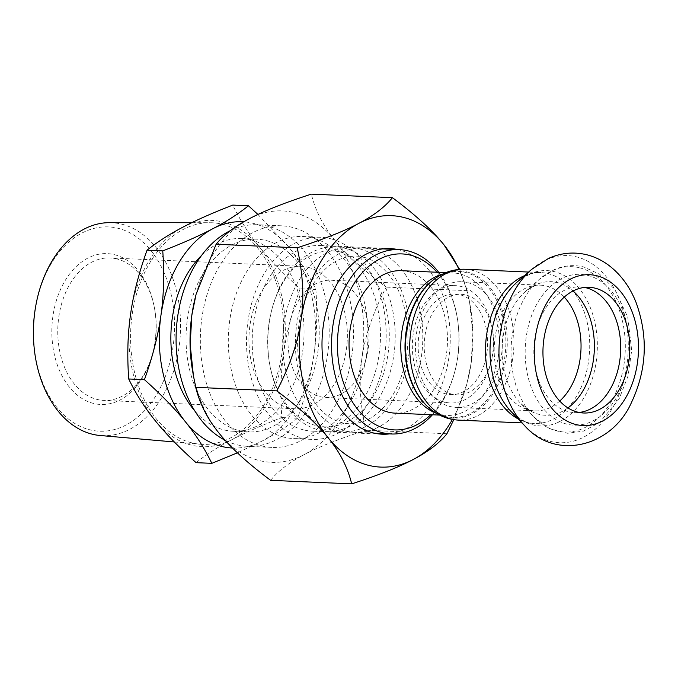 <?xml version="1.0" encoding="UTF-8"?>
<svg xmlns="http://www.w3.org/2000/svg" width="678" height="678" viewBox="0 0 678 678"><rect width="100%" height="100%" fill="white"/><g stroke="black" fill="none" stroke-linecap="round" stroke-linejoin="round"><path stroke-width="0.51" stroke-dasharray="3.39 2.54" d="M486.906 352.882A50.333 34.714 92.5 0 0 455.074 294.023A50.333 34.714 92.5 0 0 418.199 342.788A50.333 34.714 92.5 0 0 450.675 394.588A50.333 34.714 92.5 0 0 486.906 352.882M492.974 353.145A50.333 34.714 92.5 0 0 461.142 294.294A50.333 34.714 92.5 0 0 424.267 343.06A50.333 34.714 92.5 0 0 456.743 394.85A50.333 34.714 92.5 0 0 492.974 353.145M492.575 354.314A58.715 40.494 -87.5 0 1 450.311 402.969A58.715 40.494 -87.5 0 1 412.419 342.543A58.715 40.494 -87.5 0 1 455.447 285.65A58.715 40.494 -87.5 0 1 461.108 286.48A58.715 40.494 -87.5 0 1 492.575 354.314M467.761 282.616A62.91 43.392 -87.5 0 1 501.991 350.899A62.91 43.392 -87.5 0 1 456.201 407.427A62.91 43.392 -87.5 0 1 415.597 342.678A62.91 43.392 -87.5 0 1 461.693 281.726A62.91 43.392 -87.5 0 1 467.761 282.616M344.449 248.123A92.267 63.639 -87.5 0 1 394.647 348.272A92.267 63.639 -87.5 0 1 327.482 431.183A92.267 63.639 -87.5 0 1 269.734 364.433A92.267 63.639 -87.5 0 1 272.192 308.27A92.267 63.639 -87.5 0 1 335.542 246.817A92.267 63.639 -87.5 0 1 344.449 248.123M340.822 252.123A88.072 60.749 92.5 0 0 271.853 309.532A88.072 60.749 92.5 0 0 269.505 363.145A88.072 60.749 92.5 0 0 334.313 426.165A88.072 60.749 92.5 0 0 389.197 340.72A88.072 60.749 92.5 0 0 340.822 252.123M359.323 248.775A92.267 63.639 -87.5 0 1 409.52 348.924A92.267 63.639 -87.5 0 1 342.356 431.835A92.267 63.639 -87.5 0 1 282.811 336.873A92.267 63.639 -87.5 0 1 350.424 247.47A92.267 63.639 -87.5 0 1 359.323 248.775M336.712 281.039A58.715 40.494 -87.5 0 1 368.654 344.771A58.715 40.494 -87.5 0 1 325.915 397.528A58.715 40.494 -87.5 0 1 288.023 337.102A58.715 40.494 -87.5 0 1 331.042 280.209A58.715 40.494 -87.5 0 1 336.712 281.039M437.005 272.242A88.072 60.749 -87.5 0 1 457.235 317.643A88.072 60.749 -87.5 0 1 454.896 371.256A88.072 60.749 -87.5 0 1 430.776 414.707M432.471 414.783A92.267 63.639 92.5 0 0 454.557 372.519A92.267 63.639 92.5 0 0 457.014 316.355A92.267 63.639 92.5 0 0 438.7 272.319M401.376 270.691A71.3 49.172 -87.5 0 1 408.258 271.7A71.3 49.172 -87.5 0 1 447.048 349.085A71.3 49.172 -87.5 0 1 395.147 413.148M372.053 249.334A92.267 63.639 -87.5 0 1 422.25 349.484A92.267 63.639 -87.5 0 1 355.086 432.386A92.267 63.639 -87.5 0 1 295.54 337.424A92.267 63.639 -87.5 0 1 363.145 248.029A92.267 63.639 -87.5 0 1 372.053 249.334M579.088 412.453A62.91 43.392 -87.5 0 1 574.529 412.597A62.91 43.392 -87.5 0 1 533.925 347.856A62.91 43.392 -87.5 0 1 580.021 286.896A62.91 43.392 -87.5 0 1 584.563 287.447M114.54 254.699A75.495 52.07 -87.5 0 1 154.508 308.236A75.495 52.07 -87.5 0 1 152.499 354.196A75.495 52.07 -87.5 0 1 87.725 401.486A75.495 52.07 -87.5 0 1 53.596 312.033A75.495 52.07 -87.5 0 1 114.54 254.699M116.989 258.962A71.3 49.172 92.5 0 0 110.107 257.945A71.3 49.172 92.5 0 0 57.867 327.033A71.3 49.172 92.5 0 0 103.878 400.41A71.3 49.172 92.5 0 0 152.838 352.924A71.3 49.172 92.5 0 0 154.737 309.524A71.3 49.172 92.5 0 0 116.989 258.962M33.9 344.941A102.242 70.52 92.5 0 0 104.937 431.132A102.242 70.52 92.5 0 0 174.229 335.39A102.242 70.52 92.5 0 0 118.294 228.35A102.242 70.52 92.5 0 0 35.553 307.1M308.134 267.318A71.3 49.172 -87.5 0 1 346.924 344.704A71.3 49.172 -87.5 0 1 295.023 408.775A71.3 49.172 -87.5 0 1 249.012 335.39A71.3 49.172 -87.5 0 1 301.252 266.31A71.3 49.172 -87.5 0 1 308.134 267.318M109.463 222.664A106.573 73.504 -87.5 0 1 121.93 224.223A106.573 73.504 -87.5 0 1 179.755 341.466A106.573 73.504 -87.5 0 1 100.149 435.505M222.664 224.342A110.895 76.487 -87.5 0 1 282.836 346.348A110.895 76.487 -87.5 0 1 200.002 444.2A110.895 76.487 -87.5 0 1 130.71 330.22A110.895 76.487 -87.5 0 1 209.688 222.723A110.895 76.487 -87.5 0 1 222.664 224.342M196.103 462.659C206.51 454.379 218.358 446.751 231.647 439.793C244.834 432.827 261.564 425.411 281.828 417.563C280.175 394.308 280.785 372.739 283.675 352.848C286.447 332.957 291.947 311.6 300.151 288.777C283.167 273.59 269.497 259.538 259.14 246.623A113.243 78.097 -87.5 0 1 283.675 352.848A113.243 78.097 -87.5 0 1 231.647 439.793A113.243 78.097 -87.5 0 1 155.093 420.504A113.243 78.097 -87.5 0 1 130.566 314.27A113.243 78.097 -87.5 0 1 182.585 227.325A113.243 78.097 -87.5 0 1 259.14 246.623C248.682 233.69 239.885 219.85 232.766 205.095M257.928 214.451L289.481 247.945A113.243 78.097 92.5 0 0 243.741 221.825M315.863 289.464C317.507 312.719 316.897 334.288 314.016 354.179A113.243 78.097 92.5 0 0 289.481 247.945C299.939 260.869 308.736 274.709 315.863 289.464L300.151 288.777M297.532 418.25C287.125 426.53 275.276 434.157 261.988 441.115A113.243 78.097 92.5 0 0 314.016 354.179C311.236 374.07 305.744 395.427 297.532 418.25L281.828 417.563M232.478 448.014A113.243 78.097 92.5 0 0 261.988 441.115L237.436 452.828M283.963 437.157A101.149 69.758 -87.5 0 1 228.927 327.372A101.149 69.758 -87.5 0 1 302.558 236.486A101.149 69.758 -87.5 0 1 312.321 237.919A101.149 69.758 -87.5 0 1 367.349 347.704A101.149 69.758 -87.5 0 1 293.718 438.59A101.149 69.758 -87.5 0 1 283.963 437.157M230.418 230.605A110.895 76.487 -87.5 0 1 257.471 224.757A110.895 76.487 -87.5 0 1 268.174 226.333A110.895 76.487 -87.5 0 1 328.508 346.695A110.895 76.487 -87.5 0 1 247.784 446.344A110.895 76.487 -87.5 0 1 225.088 440.234M261.361 445.827A110.895 76.487 92.5 0 0 272.056 447.404A110.895 76.487 92.5 0 0 352.78 347.755A110.895 76.487 92.5 0 0 292.447 227.393A110.895 76.487 92.5 0 0 281.743 225.825A110.895 76.487 92.5 0 0 201.019 325.465A110.895 76.487 92.5 0 0 261.361 445.827M266.149 240.546A96.462 66.529 -87.5 0 1 318.635 345.246A96.462 66.529 -87.5 0 1 248.411 431.92A96.462 66.529 -87.5 0 1 186.162 332.644A96.462 66.529 -87.5 0 1 256.843 239.181A96.462 66.529 -87.5 0 1 266.149 240.546M201.62 255.386A96.462 66.529 -87.5 0 1 241.673 238.512A96.462 66.529 -87.5 0 1 250.979 239.885A96.462 66.529 -87.5 0 1 303.464 344.577A96.462 66.529 -87.5 0 1 233.24 431.259A96.462 66.529 -87.5 0 1 194.815 410.953M330.525 238.715A101.149 69.758 -87.5 0 1 385.553 348.5A101.149 69.758 -87.5 0 1 311.922 439.386A101.149 69.758 -87.5 0 1 246.648 335.288A101.149 69.758 -87.5 0 1 320.762 237.283A101.149 69.758 -87.5 0 1 330.525 238.715M196.001 294.701A125.82 86.776 -87.5 0 1 249.648 218.579A125.82 86.776 -87.5 0 1 334.703 240.012A125.82 86.776 -87.5 0 1 361.959 358.043A125.82 86.776 -87.5 0 1 304.159 454.65A125.82 86.776 -87.5 0 1 219.096 433.217A125.82 86.776 -87.5 0 1 192.654 371.298M303.32 429.827A92.903 64.071 -87.5 0 1 252.775 329A92.903 64.071 -87.5 0 1 320.406 245.529A92.903 64.071 -87.5 0 1 329.364 246.843A92.903 64.071 -87.5 0 1 379.909 347.67A92.903 64.071 -87.5 0 1 312.287 431.149A92.903 64.071 -87.5 0 1 303.32 429.827M270.615 480.321C278.166 470.939 289.345 462.379 304.159 454.65C318.77 446.904 339.331 438.759 365.857 430.208C360.018 404.198 358.713 380.138 361.959 358.043C365.01 335.941 373.095 312.295 386.223 287.116C363.34 270.064 346.17 254.369 334.703 240.012C323.042 225.647 315.253 210.358 311.346 194.137M459.667 269.369L467.286 290.659L469.625 302.413L472.846 333.457L471.185 362.823A125.82 86.776 92.5 0 0 470.379 306.702A125.82 86.776 92.5 0 0 458.981 269.429M452.421 419.436A125.82 86.776 92.5 0 0 467.023 383.299A125.82 86.776 92.5 0 0 471.185 362.823L466.879 383.841L453.802 419.665M467.286 290.659L386.223 287.116M446.921 433.751L365.857 430.208M397.596 249.529A92.903 64.071 -87.5 0 1 399.147 249.894A92.903 64.071 -87.5 0 1 450.082 345.331A92.903 64.071 -87.5 0 1 389.536 433.895M445.887 272.632L453.124 272.954C447.124 272.573 440.836 274.649 434.267 279.183A73.071 50.392 -87.5 0 1 465.684 272.454A73.071 50.392 -87.5 0 1 502.254 369.391A73.071 50.392 -87.5 0 1 428.657 407.563C434.801 412.648 440.886 415.267 446.895 415.411A71.3 49.172 92.5 0 0 498.796 351.348A71.3 49.172 92.5 0 0 460.006 273.963A71.3 49.172 92.5 0 0 453.124 272.954A71.3 49.172 92.5 0 0 442.471 274.158M436.395 413.283A71.3 49.172 92.5 0 0 446.895 415.411L439.658 415.097M429.36 408.164A73.724 50.842 92.5 0 0 503.61 369.654A73.724 50.842 92.5 0 0 466.718 271.853A73.724 50.842 92.5 0 0 435.022 278.641M465.108 269.276A75.495 52.07 -87.5 0 1 472.397 270.344A75.495 52.07 -87.5 0 1 513.466 352.289A75.495 52.07 -87.5 0 1 458.514 420.123M524.416 275.692A75.495 52.07 -87.5 0 1 540.908 272.59A75.495 52.07 -87.5 0 1 548.197 273.658A75.495 52.07 -87.5 0 1 589.267 355.603A75.495 52.07 -87.5 0 1 534.315 423.436A75.495 52.07 -87.5 0 1 518.153 418.911M531.552 269.454A93.657 64.596 -87.5 0 1 576.749 256.911A93.657 64.596 -87.5 0 1 622.531 384.901A93.657 64.596 -87.5 0 1 524.721 425.75M528.577 272.056L540.908 272.59C534.798 271.505 526.848 274.675 517.06 282.124A77.741 53.621 -87.5 0 1 554.579 271.717A77.741 53.621 -87.5 0 1 592.58 377.951A77.741 53.621 -87.5 0 1 511.39 411.86C520.492 420.131 528.128 423.987 534.315 423.436L521.984 422.894M559.723 401.045A62.91 43.392 -87.5 0 1 534.866 410.868A62.91 43.392 -87.5 0 1 494.27 346.119A62.91 43.392 -87.5 0 1 540.366 285.158A62.91 43.392 -87.5 0 1 546.434 286.057A62.91 43.392 -87.5 0 1 564.265 297.117M567.927 407.927A66.842 46.104 -87.5 0 1 520.467 403.147A66.842 46.104 -87.5 0 1 525.348 291.591A66.842 46.104 -87.5 0 1 557.604 282.641A66.842 46.104 -87.5 0 1 573.037 290.981M579.775 267.844A82.758 57.079 -87.5 0 1 620.226 380.943A82.758 57.079 -87.5 0 1 533.798 417.038A82.758 57.079 -87.5 0 1 539.832 278.921A82.758 57.079 -87.5 0 1 579.775 267.844M587.86 275.395A75.495 52.07 -87.5 0 1 616.183 398.062A75.495 52.07 -87.5 0 1 527.789 375.79A75.495 52.07 -87.5 0 1 587.86 275.395M455.074 294.023L461.142 294.294M450.675 394.588L456.743 394.85M269.505 363.145L269.734 364.433M271.853 309.532L272.192 308.27M350.424 247.47L335.542 246.817M342.356 431.835L327.482 431.183M457.235 317.643L457.014 316.355M454.896 371.256L454.557 372.519M382.723 248.885L363.145 248.029M374.663 433.242L355.086 432.386M363.594 257.182C372.51 259.394 380.697 264.971 388.172 273.92C405.283 294.125 412.631 332.042 404.876 364.349C399.706 385.697 390.697 401.885 377.858 412.894C368.612 420.479 359.145 424.097 349.45 423.742C343.704 423.564 338.059 421.962 332.542 418.945C323.008 413.707 314.973 404.749 308.439 392.07C300.21 375.349 296.676 356.365 297.811 335.118C299.201 315.465 304.414 298.312 313.431 283.675C321.152 271.624 330.025 263.471 340.051 259.216C347.958 255.903 355.806 255.225 363.594 257.182M325.915 397.528L450.311 402.969M331.042 280.209L455.447 285.65M461.693 281.726L540.366 285.158C537.323 284.251 532.315 286.396 525.348 291.591L539.832 278.921L554.367 269.598C564.037 265.42 573.868 264.556 583.834 266.996L599.81 274.37L614.777 289.353L627.803 317.338L631.667 350.424L628.074 375.951L619.09 398.986L599.598 422.487L583.436 431.115L567.689 433.293L549.604 428.699L533.798 417.038L520.467 403.147C526.959 408.927 531.764 411.504 534.866 410.868L456.201 407.427M583.631 412.995L574.529 412.597M589.123 287.294L580.021 286.896M154.508 308.236L154.737 309.524M152.499 354.196L152.838 352.924M295.023 408.775L103.878 400.41M301.252 266.31L110.107 257.945M174.322 441.963L200.002 444.2M191.721 222.706L209.688 222.723M281.743 225.825L257.471 224.757M272.056 447.404L247.784 446.344M256.843 239.181L241.673 238.512M248.411 431.92L233.24 431.259M302.558 236.486L320.762 237.283M311.922 439.386L293.718 438.59M470.379 306.702L469.625 302.413M467.023 383.299L466.879 383.841M320.406 245.529L390.189 248.58M382.07 434.2L312.287 431.149"/><path stroke-width="1.02" d="M430.776 414.707A88.072 60.749 -87.5 0 1 338.432 360.526A88.072 60.749 -87.5 0 1 410.614 255.174A88.072 60.749 -87.5 0 1 437.005 272.242M438.7 272.319A92.267 63.639 92.5 0 0 408.164 250.911A92.267 63.639 92.5 0 0 399.266 249.606A92.267 63.639 92.5 0 0 331.652 339.008A92.267 63.639 92.5 0 0 391.198 433.971A92.267 63.639 92.5 0 0 432.471 414.783M439.658 415.097L395.147 413.148A71.3 49.172 -87.5 0 1 349.136 339.771A71.3 49.172 -87.5 0 1 401.376 270.691L445.887 272.632M584.563 287.447A62.91 43.392 -87.5 0 1 586.097 287.786A62.91 43.392 -87.5 0 1 620.565 352.772A62.91 43.392 -87.5 0 1 579.088 412.453M595.199 288.184A62.91 43.392 -87.5 0 1 629.421 356.467A62.91 43.392 -87.5 0 1 583.631 412.995A62.91 43.392 -87.5 0 1 543.027 348.255A62.91 43.392 -87.5 0 1 589.123 287.294A62.91 43.392 -87.5 0 1 595.199 288.184M35.697 306.303L35.553 307.1A102.242 70.52 92.5 0 0 33.9 344.941L33.968 345.746A106.573 73.504 -87.5 0 1 35.697 306.303A106.573 73.504 -87.5 0 1 109.463 222.664L191.721 222.706M174.322 441.963L100.149 435.505A106.573 73.504 -87.5 0 1 33.968 345.746M248.47 205.781L232.766 205.095C212.502 212.951 195.773 220.358 182.585 227.325C169.297 234.291 157.449 241.919 147.041 250.199C138.837 273.022 133.337 294.379 130.566 314.27C127.676 334.161 127.066 355.73 128.718 378.977C135.837 393.732 144.634 407.571 155.093 420.504C165.449 433.42 179.119 447.472 196.103 462.659L211.816 463.345C204.688 448.59 195.891 434.751 185.433 421.826C175.077 408.902 161.406 394.85 144.422 379.663C152.635 356.848 158.127 335.491 160.906 315.592C163.788 295.71 164.398 274.141 162.754 250.885C183.018 243.029 199.739 235.622 212.926 228.656C226.215 221.689 238.063 214.07 248.47 205.781L257.928 214.451M243.741 221.825A113.243 78.097 92.5 0 0 212.926 228.656A113.243 78.097 92.5 0 0 160.906 315.592A113.243 78.097 92.5 0 0 185.433 421.826A113.243 78.097 92.5 0 0 232.478 448.014M237.436 452.828L211.816 463.345M128.718 378.977L144.422 379.663M147.041 250.199L162.754 250.885M225.088 440.234A110.895 76.487 -87.5 0 1 176.119 335.144A110.895 76.487 -87.5 0 1 230.418 230.605M194.815 410.953A96.462 66.529 -87.5 0 1 201.62 255.386M193.399 375.587L192.654 371.298A125.82 86.776 -87.5 0 1 191.84 315.177A125.82 86.776 -87.5 0 1 196.001 294.701L191.84 315.177L190.179 344.543L193.399 375.587L195.739 387.341C199.646 403.554 207.434 418.851 219.096 433.217C230.562 447.565 247.733 463.269 270.615 480.321L351.679 483.863C347.772 467.642 339.992 452.353 328.322 437.988C316.863 423.631 299.684 407.936 276.802 390.884C289.938 365.705 298.023 342.059 301.066 319.957C304.312 297.862 303.015 273.802 297.167 247.792C323.694 239.241 344.263 231.096 358.874 223.35C373.68 215.621 384.858 207.061 392.409 197.679C415.292 214.731 432.471 230.435 443.929 244.783A125.82 86.776 92.5 0 0 358.874 223.35A125.82 86.776 92.5 0 0 301.066 319.957A125.82 86.776 92.5 0 0 328.322 437.988A125.82 86.776 92.5 0 0 413.385 459.421C398.774 467.167 378.205 475.312 351.679 483.863M392.409 197.679L311.346 194.137C284.819 202.688 264.251 210.833 249.648 218.579C234.834 226.308 223.655 234.868 216.104 244.25L196.145 294.159M458.981 269.429A125.82 86.776 92.5 0 0 443.929 244.783L459.667 269.369M453.802 419.665L446.921 433.751C439.378 443.132 428.191 451.692 413.385 459.421A125.82 86.776 92.5 0 0 452.421 419.436M276.802 390.884L195.739 387.341M297.167 247.792L216.104 244.25M389.536 433.895A92.903 64.071 -87.5 0 1 382.07 434.2A92.903 64.071 -87.5 0 1 322.118 338.593A92.903 64.071 -87.5 0 1 390.189 248.58A92.903 64.071 -87.5 0 1 397.596 249.529M428.657 407.563A73.071 50.392 -87.5 0 1 405.097 342.221A73.071 50.392 -87.5 0 1 434.267 279.183L435.022 278.641A73.724 50.842 92.5 0 0 405.588 342.237A73.724 50.842 92.5 0 0 429.36 408.164L428.657 407.563M442.471 274.158A71.3 49.172 92.5 0 0 400.884 342.034A71.3 49.172 92.5 0 0 436.395 413.283M521.984 422.894L458.514 420.123A75.495 52.07 -87.5 0 1 409.792 342.424A75.495 52.07 -87.5 0 1 465.108 269.276C454.235 268.946 444.2 272.064 435.022 278.641M518.153 418.911A75.495 52.07 -87.5 0 1 485.601 345.738A75.495 52.07 -87.5 0 1 524.416 275.692M524.721 425.75A93.657 64.596 -87.5 0 1 531.552 269.454L548.451 258.454C560.952 252.835 573.774 251.614 586.911 254.792C594.581 256.759 601.691 260.14 608.242 264.929C620.421 274.056 629.633 286.421 635.896 302.015C648.363 336.093 646.897 369.561 631.506 402.418C611.912 447.005 555.621 460.947 524.721 425.75L511.39 411.86A77.741 53.621 -87.5 0 1 517.06 282.124L531.552 269.454M596.962 275.793A75.495 52.07 -87.5 0 1 625.285 398.461A75.495 52.07 -87.5 0 1 536.891 376.188A75.495 52.07 -87.5 0 1 596.962 275.793M564.265 297.117A62.91 43.392 -87.5 0 1 559.723 401.045M573.037 290.981A66.842 46.104 -87.5 0 1 594.292 350.492A66.842 46.104 -87.5 0 1 567.927 407.927M399.266 249.606L382.723 248.885M391.198 433.971L374.663 433.242M458.514 420.123C447.65 419.504 437.929 415.521 429.36 408.164M528.577 272.056L465.108 269.276"/></g></svg>
